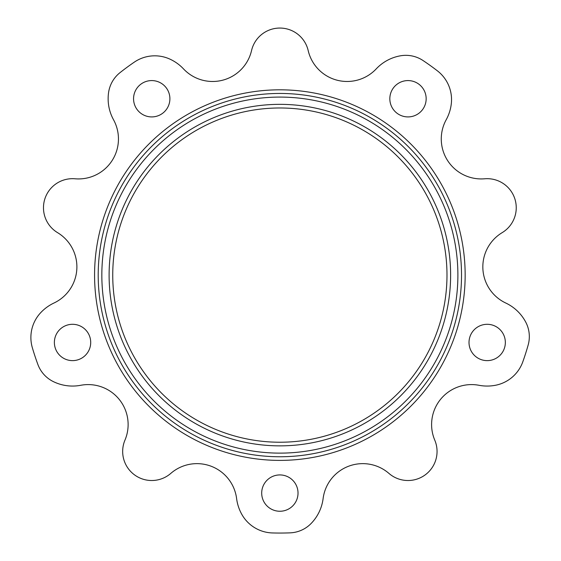 <?xml version="1.0" encoding="UTF-8"?>
<svg xmlns="http://www.w3.org/2000/svg" width="561" height="561" viewBox="0 0 561 561"><rect width="100%" height="100%" fill="white"/><g stroke="black" fill="none" stroke-linecap="round" stroke-linejoin="round"><path stroke-width="0.84" d="M434.761 440.133A29.067 29.067 0 0 1 388.948 473.414A39.964 39.964 0 0 0 323.115 498.575A43.597 43.597 0 0 1 311.124 523.483A31.009 31.009 0 0 1 290.121 532.852A257.955 257.955 0 0 1 272.478 532.95A36.332 36.332 0 0 1 241.798 514.346A43.597 43.597 0 0 1 236.609 498.575A39.964 39.964 0 0 0 170.775 473.414A29.067 29.067 0 0 1 124.963 440.133A39.964 39.964 0 0 0 80.693 385.295A43.597 43.597 0 0 1 53.302 381.585A31.009 31.009 0 0 1 37.896 364.51A257.955 257.955 0 0 1 32.356 347.757A36.332 36.332 0 0 1 40.567 312.828A43.597 43.597 0 0 1 53.961 303.024A39.964 39.964 0 0 0 57.545 232.64A29.067 29.067 0 0 1 75.048 178.784A39.964 39.964 0 0 0 113.518 119.731A43.597 43.597 0 0 1 108.582 92.537A31.009 31.009 0 0 1 120.061 72.607A257.955 257.955 0 0 1 134.275 62.159A36.332 36.332 0 0 1 170.032 59.178A43.597 43.597 0 0 1 183.496 68.884A39.964 39.964 0 0 0 251.552 50.546A29.067 29.067 0 0 1 308.178 50.546A39.964 39.964 0 0 0 376.228 68.884A43.597 43.597 0 0 1 400.568 55.784A31.009 31.009 0 0 1 423.064 60.553A257.955 257.955 0 0 1 437.398 70.84A36.332 36.332 0 0 1 451.282 103.925A43.597 43.597 0 0 1 446.205 119.731A39.964 39.964 0 0 0 484.676 178.784A29.067 29.067 0 0 1 502.179 232.64A39.964 39.964 0 0 0 505.763 303.024A43.597 43.597 0 0 1 525.741 322.126A31.009 31.009 0 0 1 528.167 344.994A257.955 257.955 0 0 1 522.81 361.803A36.332 36.332 0 0 1 495.629 385.239A43.597 43.597 0 0 1 479.031 385.295A39.964 39.964 0 0 0 434.761 440.133M483.827 324.616A18.162 18.162 0 0 0 469.326 345.821A18.162 18.162 0 0 0 490.538 360.316A18.162 18.162 0 0 0 505.033 339.11A18.162 18.162 0 0 0 483.827 324.616M295.801 484.381A18.162 18.162 0 0 0 271.152 477.152A18.162 18.162 0 0 0 263.922 501.8A18.162 18.162 0 0 0 288.571 509.03A18.162 18.162 0 0 0 295.801 484.381M389.979 96.422A18.162 18.162 0 0 0 405.666 116.765A18.162 18.162 0 0 0 426.009 101.071A18.162 18.162 0 0 0 410.315 80.728A18.162 18.162 0 0 0 389.979 96.422M143.953 115.166A18.162 18.162 0 0 0 168.146 106.527A18.162 18.162 0 0 0 159.513 82.334A18.162 18.162 0 0 0 135.313 90.966A18.162 18.162 0 0 0 143.953 115.166M85.749 354.938A18.162 18.162 0 0 0 85.013 329.258A18.162 18.162 0 0 0 59.333 329.994A18.162 18.162 0 0 0 60.076 355.674A18.162 18.162 0 0 0 85.749 354.938M450.616 275.1A170.754 170.754 0 0 1 279.862 445.862A170.754 170.754 0 0 1 109.107 275.1A170.754 170.754 0 0 1 279.862 104.346A170.754 170.754 0 0 1 450.616 275.1M446.984 275.1A167.122 167.122 0 0 1 279.862 442.229A167.122 167.122 0 0 1 112.74 275.1A167.122 167.122 0 0 1 279.862 107.978A167.122 167.122 0 0 1 446.984 275.1M101.836 275.1A178.026 178.026 0 0 1 279.862 97.081A178.026 178.026 0 0 1 457.888 275.1A178.026 178.026 0 0 1 279.862 453.127A178.026 178.026 0 0 1 101.836 275.1M461.521 275.1A181.659 181.659 0 0 0 279.862 93.449A181.659 181.659 0 0 0 98.203 275.1A181.659 181.659 0 0 0 279.862 456.759A181.659 181.659 0 0 0 461.521 275.1M465.153 275.1A185.291 185.291 0 0 0 279.862 89.816A185.291 185.291 0 0 0 94.571 275.1A185.291 185.291 0 0 0 279.862 460.392A185.291 185.291 0 0 0 465.153 275.1"/></g></svg>
